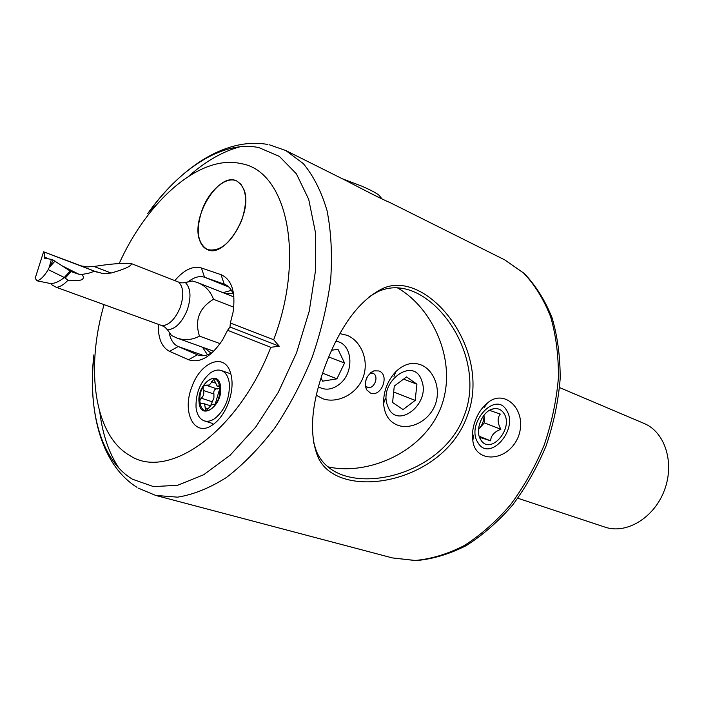 <?xml version="1.0" encoding="UTF-8"?>
<svg xmlns="http://www.w3.org/2000/svg" width="704" height="704" viewBox="0 0 704 704"><rect width="100%" height="100%" fill="white"/><g stroke="black" fill="none" stroke-linecap="round" stroke-linejoin="round"><path stroke-width="1.06" d="M466.919 416.821C441.452 486.526 333.194 501.952 317.046 454.564C308.827 431.49 311.793 401.298 325.926 363.977C340.41 326.366 358.53 301.629 380.301 289.758C423.852 265.065 494.146 348.357 466.919 416.821M313.403 441.742L316.386 451.185C320.646 461.314 328.117 468.767 338.809 473.546C376.112 489.905 445.218 467.606 464.068 415.941L464.147 415.756C484.211 365.27 448.448 303.16 409.754 290.198C398.429 286.493 387.702 287.038 377.564 291.834L369.054 296.85M475.411 420.235C472.727 427.495 471.874 434.289 472.85 440.642C475.182 463.672 508.094 462.431 518.452 436.436C528.053 410.203 504.451 387.702 487.379 403.075C482.284 407.202 478.298 412.922 475.411 420.235M192.051 386.39C181.641 411.585 193.864 437.378 211.746 425.454C218.68 420.957 224.189 413.574 228.281 403.286C232.654 391.081 233.235 380.424 230.023 371.316C223.467 352.678 200.517 362.437 192.051 386.39M174.803 280.614C183.946 269.852 192.799 265.637 201.362 267.96L221.021 274.666C231.748 279.453 235.778 291.896 233.112 311.986L230.358 323.013L230.006 326.999L227.594 330.273L222.614 339.83C211.209 356.866 199.866 363.502 188.593 359.744L169.576 351.366C161.762 347.327 157.995 338.307 158.277 324.298M233.878 296.252C232.126 290.11 229.082 286.132 224.726 284.319L204.565 277.253C199.69 275.695 194.401 277.086 188.707 281.415M138.31 488.145L155.672 495.422L392.348 557.911L415.202 560.463C431.358 559.002 447.735 554.022 464.35 545.512C480.753 535.014 496.135 521.453 510.488 504.812C523.899 486.693 535.146 466.752 544.21 444.99C551.778 422.664 556.503 400.259 558.404 377.793C558.606 355.819 556.019 335.482 550.634 316.765C543.778 299.402 534.776 284.838 523.609 273.073L504.768 259.899L389.875 202.506C384.243 200.253 369.565 192.922 345.84 180.514L285.78 150.515L269.342 144.786M207.504 354.816L202.453 347.186M155.742 205.594L150.498 209.968L147.611 213.726C179.775 168.142 223.186 140.114 258.887 147.594L279.4 156.42L296.41 173.835L308.722 199.382L315.348 232.003L315.603 270.01L309.241 311.159L296.534 352.854L278.265 392.357L255.666 427.143L230.261 455.092L203.72 474.725L177.672 485.267L153.542 486.614L132.502 479.239C101.103 460.566 87.516 410.414 93.878 354.834L93.535 359.471L94.45 365.983M104.051 304.621C85.334 368.958 94.248 435.486 129.87 455.558C167.93 480.938 238.049 432.291 270.785 347.301L279.233 346.21L273.68 339.733C305.862 254.522 286.229 170.667 241.111 163.627C200.103 153.991 147.576 200.411 119.196 263.534M202.198 209.669C195.562 229.847 197.287 243.144 207.354 249.55C220.194 252.234 231.598 242.634 241.569 220.766C248.09 200.693 246.506 187.458 236.826 181.051C226.38 175.71 209.361 190.089 202.198 209.669M270.785 347.301L227.594 330.273M273.68 339.733L230.358 323.013M517.845 498.247L605 527.129C626.34 534.53 654.148 517.889 664.391 490.318C674.898 462.854 665.025 431.992 644.107 423.465L559.583 387.587M223.027 292.653L231.431 290.347M169.215 332.869C170.579 339.838 173.562 344.388 178.165 346.518L198.044 355.071C202.514 356.576 207.434 355.608 212.793 352.15M279.233 346.21L230.006 326.999M211.121 353.17L204.318 347.855M213.171 351.032L213.752 351.217M420.974 364.874C433.224 369.591 441.54 387.93 435.213 404.8C428.648 421.652 410.194 429.81 397.91 425.286C389.242 422.013 384.463 414.735 383.583 403.454C383.46 391.222 387.578 380.591 395.93 371.554C404.07 363.88 412.421 361.654 420.974 364.874M339.979 333.652L346.958 335.271C360.466 340.481 369.67 359.92 363.044 377.626C356.162 395.305 336.31 403.691 322.749 398.71L316.369 395.27M367.602 376.191L365.517 381.533M370.198 373.05L372.777 373.234C379.702 375.505 374.132 390.104 367.426 387.235L365.314 385.598M378.84 370.946C390.157 374.598 381.322 397.769 370.41 393.034L366.661 389.831C363.836 381.48 366.291 375.144 374.009 370.841L378.84 370.946M186.155 282.374L192.28 281.002L197.49 282.542L233.622 296.842M224.84 293.366L233.042 293.691M397.302 287.795C432.397 307.366 458.55 361.935 440.871 407.581C422.761 453.367 366.617 475.816 327.791 466.787M318.472 386.813C325.266 390.65 332.279 389.77 339.504 384.164C354.922 372.39 352.686 343.068 335.931 341.282M321.05 378.004L322.599 381.154L336.917 378.849L344.546 363.035L337.982 349.316L331.646 350.24M328.715 356.981L344.546 363.035M322.634 373.138L336.917 378.849M387.737 406.155C396.308 430.83 431.235 403.955 421.661 380.6C413.846 355.467 377.643 382.175 387.737 406.155M403.093 409.57L415.175 400.391L416.918 384.164L406.542 376.913L394.293 386.074L392.586 402.494L403.093 409.57M403.568 379.139L416.918 384.164M393.677 391.987L415.175 400.391M342.408 178.798L361.548 186.05C370.48 189.93 376.323 193.01 379.078 195.29L380.019 196.442M368.694 192.368L377.819 196.962M165.915 328.011L167.455 329.789L165.026 327.263L162.202 325.723C169.277 325.081 175.252 319.07 180.11 307.701C184.052 295.97 183.612 287.461 178.79 282.172L181.773 282.876L185.434 282.603C190.854 288.244 191.409 297.493 187.114 310.358C181.764 322.81 175.217 329.287 167.455 329.789L171.512 335.491L176.757 337.964C184.413 340.683 191.981 340.067 199.47 336.116C194.48 320.223 199.162 307.947 213.506 299.297L233.763 307.19M178.79 282.172L131.358 263.586C131.833 265.945 125.092 269.086 111.144 273.029L103.162 273.627L94.591 271.225L88.695 273.222L82.157 274.428C85.765 279.734 81.057 281.653 68.024 280.174C63.756 284.75 59.84 287.118 56.276 287.285L162.202 325.723M56.276 287.285L51.269 284.495M48.453 258.878L44.194 256.714L44.519 258.218L51.392 259.362L49.271 267.282L53.275 260.11L70.154 271.031L64.293 277.482C59.004 281.758 54.287 283.756 50.16 283.474L36.925 280.79L35.2 278.212L43.586 251.803L81.092 265.883L87.358 266.895L93.984 266.482C110.836 263.824 123.297 262.865 131.358 263.586M197.49 282.542C205.119 285.551 210.461 291.139 213.506 299.297M220.097 343.64L199.47 336.116M192.28 281.002L182.926 282.911M36.925 280.79C40.436 280.06 44.202 276.329 48.215 269.606L64.293 277.482L68.024 280.174M82.157 274.428L78.918 274.27L71.086 271.594L65.217 278.062M43.586 251.803L94.591 271.225M70.154 271.031L71.086 271.594M44.194 256.714L44.502 252.155M78.918 274.27L62.489 265.989M48.215 269.606L49.271 267.282M55.035 261.078L49.13 267.599M53.275 260.11L51.392 259.362M207.099 409.913L211.464 404.826L215.213 404.149L218.962 391.301C220.238 388.802 220.282 386.98 219.094 385.836L217.114 386.1L213.893 379.227L209.387 385.026L206.078 385.141C203.491 385.484 202.576 387.262 203.333 390.474C204.371 393.298 203.711 395.877 201.344 398.2C199.434 400.479 199.294 402.257 200.904 403.533L203.562 403.55L204.574 404.21L205.753 410.186L207.099 409.913M216.946 388.828L219.965 388.256M210.135 373.111C200.358 381.682 195.659 393.105 196.038 407.387C196.882 414.656 199.646 419.153 204.327 420.878C207.618 421.854 211.156 421.054 214.931 418.466C225.051 409.834 229.847 398.182 229.328 383.522C228.413 376.578 225.746 372.249 221.338 370.542C217.844 369.406 214.104 370.269 210.135 373.111M220.598 386.874C218.953 367.699 196.618 384.085 199.065 402.345C200.323 421.661 223.15 405.61 220.598 386.874M208.296 380.723C195.202 389.47 198.053 418.713 211.235 408.769C224.69 399.898 221.382 370.339 208.296 380.723M215.274 383.029L211.42 381.718M219.71 386.461L218.293 385.986M210.707 405.46L213.919 397.936L213.91 393.994L203.333 390.474M213.91 393.994C213.453 391.354 214.254 389.576 216.304 388.67M478.051 442.807C489.544 462.66 518.962 429.079 506.678 410.529C495.748 389.937 465.133 424.028 478.051 442.807M504.02 413.53C501.371 409.411 497.666 407.871 492.914 408.927C482.117 411.127 474.408 430.672 480.753 439.754L480.902 439.982C490.38 455.726 513.964 428.463 504.02 413.53M479.547 437.272L490.653 440.845C490.838 435.679 494.252 431.816 500.887 429.255C497.429 422.981 497.226 417.921 500.298 414.066L489.579 410.37L492.914 408.927M478.526 429.317L479.266 428.542L478.526 429.378M479.266 428.542C482.504 424.697 484.088 420.306 484.018 415.351L484.334 422.849L479.266 428.542M484.334 422.849L500.887 429.255M479.213 436.278L490.653 440.845M243.883 189.482L240.953 184.281L236.826 181.051C219.182 171.239 190.643 217.166 199.61 240.161C201.194 244.86 203.773 247.993 207.354 249.55C224.743 259.098 253.757 211.948 243.883 189.482M225.218 284.53L224.224 284.126L221.021 274.666M99.827 412.306C102.573 434.5 108.944 453.103 118.923 468.116M155.672 495.422L177.549 497.156C193.31 494.666 209.607 488.101 226.442 477.479C243.25 464.561 259.318 448.131 274.63 428.19C289.133 406.578 301.62 382.994 312.101 357.438C321.112 331.329 327.307 305.369 330.695 279.558C332.367 254.47 331.153 231.528 327.061 210.725C321.438 191.629 313.535 175.938 303.345 163.654L285.78 150.515M240.143 146.749C222.737 151.422 205.674 161.19 188.945 176.035M203.966 355.661L178.165 346.518L169.576 351.366M228.756 286.95L204.565 277.253L201.362 267.96M198.818 355.309L197.296 354.772L188.593 359.744M93.984 266.482L111.144 273.029M97.046 272.158L79.094 265.214M208.234 408.83L205.049 407.792M211.957 401.694L201.344 398.2M317.046 454.564L316.386 451.185M473.51 435.195L472.85 440.642M338.809 473.546L335.394 471.9M136.981 487.335C102.265 465.546 88.246 414.586 93.544 359.471M267.925 144.505C227.594 137.034 183.181 165.422 150.498 209.977M392.348 557.911L415.941 560.604C432.538 559.17 449.258 554.198 466.101 545.688C482.68 535.207 498.159 521.699 512.53 505.155C525.941 487.15 537.152 467.342 546.163 445.738C553.67 423.553 558.334 401.28 560.164 378.902C560.287 356.981 557.594 336.618 552.068 317.803C545.046 300.282 535.77 285.507 524.251 273.46L504.768 259.899M380.301 289.758L377.564 291.834M484.211 407.51L487.37 403.075M365.394 386.206L366.634 389.796M370.691 372.627L373.965 370.85M385.37 398.552L383.583 403.454M393.967 376.341L395.921 371.554M379.078 195.29L382.114 199.012M213.734 351.234L176.757 337.964M217.342 389.022L206.835 385.475M229.504 373.393L221.338 370.542M212.59 423.482L204.327 420.878M219.894 387.042L217.105 386.1M214.447 404.527L213.541 404.228M210.399 405.768L203.57 403.542M479.697 437.316L480.902 439.982"/></g></svg>
